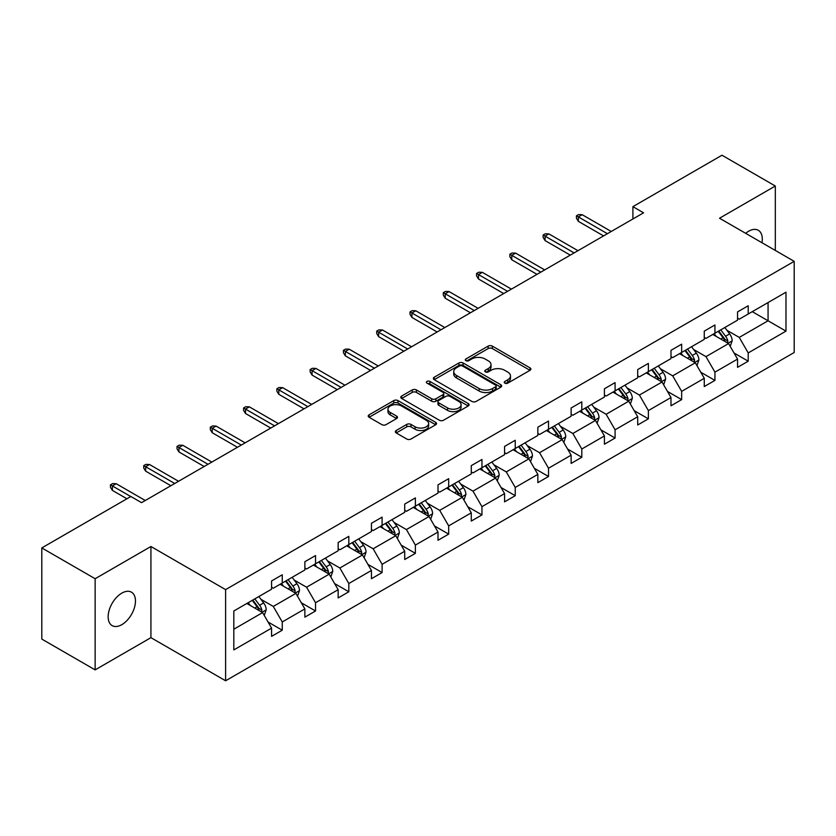 <?xml version="1.0" encoding="UTF-8"?>
<svg xmlns="http://www.w3.org/2000/svg" width="836" height="836" viewBox="0 0 836 836"><rect width="100%" height="100%" fill="white"/><g stroke="black" fill="none" stroke-linecap="round" stroke-linejoin="round"><path stroke-width="1.25" d="M504.839 383.149A2.069 1.202 0 0 0 507.776 383.149L530.024 370.296A2.957 1.714 0 0 0 530.891 369.084A2.957 1.714 0 0 0 530.024 367.882L492.331 346.114A2.957 1.714 0 0 0 488.14 346.114L465.892 358.957A2.069 1.202 0 0 0 465.286 359.804A2.069 1.202 0 0 0 465.892 360.65A2.069 1.202 0 0 0 468.818 360.65L471.703 358.989A9.478 5.476 0 0 1 485.099 358.989L488.245 360.807A9.478 5.476 0 0 1 491.025 364.674A9.478 5.476 0 0 1 488.245 368.54L485.371 370.212A2.069 1.202 0 0 0 484.755 371.059A2.069 1.202 0 0 0 485.371 371.895A2.069 1.202 0 0 0 488.297 371.895L491.181 370.233A9.478 5.476 0 0 1 504.578 370.233L507.724 372.051A9.478 5.476 0 0 1 510.493 375.918A9.478 5.476 0 0 1 507.724 379.784L504.839 381.456A2.069 1.202 0 0 0 504.233 382.303A2.069 1.202 0 0 0 504.839 383.149L504.839 381.456M121.805 624.67A19.312 11.15 120 0 0 134.429 607.647A19.312 11.15 120 0 0 131.461 592.17A19.312 11.15 120 0 0 121.805 593.132A19.312 11.15 120 0 0 109.192 610.144A19.312 11.15 120 0 0 112.149 625.621A19.312 11.15 120 0 0 121.805 624.67M761.972 242.743A19.312 11.15 120 0 0 758.304 230.276A19.312 11.15 120 0 0 748.648 231.227A19.312 11.15 120 0 0 745.67 233.328M396.201 430.509A2.957 1.714 0 0 0 395.334 431.721A2.957 1.714 0 0 0 396.201 432.933L406.777 439.036A2.957 1.714 0 0 0 410.967 439.036L435.681 424.772A2.957 1.714 0 0 0 436.549 423.559A2.957 1.714 0 0 0 435.681 422.347L397.988 400.59A2.957 1.714 0 0 0 393.798 400.59L369.084 414.855A2.957 1.714 0 0 0 368.216 416.067A2.957 1.714 0 0 0 369.084 417.268L381.864 424.646A2.957 1.714 0 0 0 386.044 424.646L396.619 418.543A2.957 1.714 0 0 0 397.487 417.331A2.957 1.714 0 0 0 396.619 416.119L390.287 412.461A7.921 4.577 0 0 1 387.967 409.232A7.921 4.577 0 0 1 392.857 405A7.921 4.577 0 0 1 401.489 405.993L426.308 420.32A7.921 4.577 0 0 1 428.628 423.559A7.921 4.577 0 0 1 423.737 427.781A7.921 4.577 0 0 1 415.105 426.788L410.967 424.406A2.957 1.714 0 0 0 406.777 424.406L396.201 430.509L396.201 432.933M150.929 546.504L95.137 578.721L41.8 547.925L41.8 639.08L95.137 669.876L150.929 637.659L225.605 680.776L225.605 589.62L150.929 546.504L150.929 637.659M775.317 250.445L775.317 186.02L719.524 218.227L794.2 261.344L225.605 589.62M775.317 186.02L721.98 155.224L632.904 206.649L632.904 218.969M41.8 547.925L130.876 496.5L141.545 502.655L643.574 212.814L632.904 206.649M471.912 401.437A2.957 1.714 0 0 0 476.102 401.437L500.816 387.162A2.957 1.714 0 0 0 501.684 385.96A2.957 1.714 0 0 0 500.816 384.748L463.113 362.981A2.957 1.714 0 0 0 458.922 362.981L434.218 377.245A2.957 1.714 0 0 0 433.351 378.457A2.957 1.714 0 0 0 434.218 379.669L471.912 401.437M427.823 383.588A2.069 1.202 0 0 1 429.923 383.881L429.923 381.425L468.244 403.548A2.957 1.714 0 0 1 469.111 404.76A2.957 1.714 0 0 1 468.244 405.962L443.529 420.236A2.957 1.714 0 0 1 439.349 420.236L401.646 398.469L401.646 396.055A2.957 1.714 0 0 0 400.778 397.257A2.957 1.714 0 0 0 401.646 398.469M401.646 396.055L412.221 389.942A2.957 1.714 0 0 1 416.412 389.942L431.7 398.772A2.957 1.714 0 0 0 435.89 398.772L442.902 394.717A2.957 1.714 0 0 0 443.77 393.516A2.957 1.714 0 0 0 442.902 392.303L426.987 383.118A2.069 1.202 0 0 1 426.381 382.271A2.069 1.202 0 0 1 427.666 381.164A2.069 1.202 0 0 1 429.923 381.425M95.137 578.721L95.137 669.876M233.819 610.991L271.585 589.192L271.585 580.936L282.255 574.781L282.255 583.026L304.868 569.974L304.868 561.719L315.538 555.564L315.538 563.809L338.152 550.757L338.152 542.501L348.821 536.346L348.821 544.602L371.435 531.539L371.435 523.284L382.104 517.129L382.104 525.384L404.718 512.322L404.718 504.077L415.387 497.911L415.387 506.167L438.001 493.104L438.001 484.859L448.671 478.694L448.671 486.949L471.285 473.897L471.285 465.642L481.954 459.476L481.954 467.732L504.568 454.68L504.568 446.424L515.237 440.269L515.237 448.514L537.851 435.462L537.851 427.206L548.52 421.051L548.52 429.296L571.134 416.244L571.134 407.989L581.804 401.834L581.804 410.089L604.418 397.027L604.418 388.771L615.087 382.616L615.087 390.872L637.701 377.809L637.701 369.564L648.37 363.399L648.37 371.654L670.984 358.592L670.984 350.347L681.653 344.181L681.653 352.437L704.267 339.385L704.267 331.129L714.937 324.964L714.937 333.219L737.551 320.167L737.551 311.912L748.22 305.757L748.22 314.002L785.986 292.203L785.986 331.129L748.22 352.928L748.22 361.183L737.551 367.338L737.551 359.093L714.937 372.145L714.937 380.401L704.267 386.556L704.267 378.3L681.653 391.363L681.653 399.618L670.984 405.773L670.984 397.518L648.37 410.58L648.37 418.836L637.701 424.991L637.701 416.736L615.087 429.798L615.087 438.043L604.418 444.209L604.418 435.953L581.804 449.016L581.804 457.261L571.134 463.426L571.134 455.171L548.52 468.223L548.52 476.478L537.851 482.644L537.851 474.388L515.237 487.44L515.237 495.696L504.568 501.851L504.568 493.606L481.954 506.658L481.954 514.913L471.285 521.068L471.285 512.813L448.671 525.875L448.671 534.131L438.001 540.286L438.001 532.03L415.387 545.093L415.387 553.348L404.718 559.503L404.718 551.248L382.104 564.31L382.104 572.555L371.435 578.721L371.435 570.465L348.821 583.528L348.821 591.773L338.152 597.939L338.152 589.683L315.538 602.735L315.538 610.991L304.868 617.156L304.868 608.901L282.255 621.953L282.255 630.208L271.585 636.363L271.585 628.118L233.819 649.917L233.819 610.991M225.605 680.776L794.2 352.499L794.2 261.344M280.123 584.26L295.902 593.382L273.288 606.434L260.947 599.308M273.288 606.434L282.255 621.953M295.902 593.382L304.868 608.901M271.585 587.217L273.288 588.199L282.255 583.026M313.406 565.042L329.185 574.165L306.572 587.217L294.23 580.09M306.572 587.217L315.538 602.735M329.185 574.165L338.152 589.683M304.868 567.999L306.572 568.992L315.538 563.809M346.689 545.835L362.479 554.947L339.855 567.999L327.513 560.872M339.855 567.999L348.821 583.528M362.479 554.947L371.435 570.465M338.152 548.782L339.855 549.774L348.821 544.602M379.972 526.617L395.762 535.73L373.138 548.782L360.797 541.655M373.138 548.782L382.104 564.31M395.762 535.73L404.718 551.248M371.435 529.575L373.138 530.557L382.104 525.384M413.256 507.4L429.046 516.512L406.421 529.575L394.08 522.437M406.421 529.575L415.387 545.093M429.046 516.512L438.001 532.03M404.718 510.357L406.421 511.339L415.387 506.167M446.539 488.182L462.329 497.295L439.705 510.357L427.363 503.22M439.705 510.357L448.671 525.875M462.329 497.295L471.285 512.813M438.001 491.14L439.705 492.122L448.671 486.949M479.822 468.965L495.612 478.077L472.988 491.14L460.646 484.013M472.988 491.14L481.954 506.658M495.612 478.077L504.568 493.606M471.285 471.922L472.988 472.904L481.954 467.732M513.105 449.747L528.895 458.87L506.271 471.922L493.93 464.795M506.271 471.922L515.237 487.44M528.895 458.87L537.851 474.388M504.568 452.704L506.271 453.687L515.237 448.514M546.389 430.53L562.179 439.652L539.554 452.704L527.213 445.578M539.554 452.704L548.52 468.223M562.179 439.652L571.134 455.171M537.851 433.487L539.554 434.48L548.52 429.296M579.672 411.322L595.462 420.435L572.848 433.487L560.496 426.36M572.848 433.487L581.804 449.016M595.462 420.435L604.418 435.953M571.134 414.269L572.848 415.262L581.804 410.089M612.955 392.105L628.745 401.217L606.131 414.269L593.779 407.142M606.131 414.269L615.087 429.798M628.745 401.217L637.701 416.736M604.418 395.062L606.131 396.045L615.087 390.872M646.238 372.887L662.028 382L639.415 395.062L627.063 387.925M639.415 395.062L648.37 410.58M662.028 382L670.984 397.518M637.701 375.845L639.415 376.827L648.37 371.654M679.522 353.67L695.312 362.782L672.698 375.845L660.346 368.707M672.698 375.845L681.653 391.363M695.312 362.782L704.267 378.3M670.984 356.627L672.698 357.609L681.653 352.437M712.805 334.452L728.595 343.565L705.981 356.627L693.629 349.5M705.981 356.627L714.937 372.145M728.595 343.565L737.551 359.093M704.267 337.41L705.981 338.392L714.937 333.219M752.275 311.661L768.065 320.784L739.264 337.41L726.912 330.283M739.264 337.41L748.22 352.928M785.986 331.129L768.065 320.784L768.065 302.548L785.986 292.203M737.551 318.192L739.264 319.174L748.22 314.002M233.819 629.226L262.619 612.589L246.839 603.477M262.619 612.589L271.585 628.118M734.029 352.991L748.22 361.183M700.746 372.208L714.937 380.401M667.462 391.426L681.653 399.618M634.179 410.643L648.37 418.836M600.896 429.861L615.087 438.043M567.613 449.068L581.804 457.261M534.329 468.285L548.52 476.478M501.046 487.503L515.237 495.696M467.763 506.72L481.954 514.913M434.48 525.938L448.671 534.131M401.196 545.156L415.387 553.348M367.913 564.373L382.104 572.555M334.63 583.58L348.821 591.773M301.347 602.798L315.538 610.991M268.063 622.015L282.255 630.208M505.675 383.442L507.724 382.251A9.478 5.476 0 0 0 510.493 378.384L510.493 375.918M491.025 364.674L491.025 367.14A9.478 5.476 0 0 1 488.245 371.006L486.197 372.187M529.982 370.317L492.331 348.581A2.957 1.714 0 0 0 488.14 348.581L466.718 360.943M500.774 387.183L463.113 365.447A2.957 1.714 0 0 0 458.922 365.447L434.25 379.69M495.57 386.807A2.069 1.202 0 0 0 496.187 385.96A2.069 1.202 0 0 0 495.57 385.114L462.486 366.001A2.069 1.202 0 0 0 459.56 366.001L456.519 367.756A9.478 5.476 0 0 0 453.739 371.623A9.478 5.476 0 0 0 456.519 375.5L479.132 388.552A9.478 5.476 0 0 0 492.54 388.552L495.57 386.807L495.57 389.262A2.069 1.202 0 0 0 496.187 388.416L496.187 385.96M453.739 371.623L453.739 374.089A9.478 5.476 0 0 0 456.519 377.956L456.519 375.5M495.57 389.262L492.54 391.018A9.478 5.476 0 0 1 479.132 391.018L456.519 377.956M401.688 398.49L412.221 392.408L412.221 389.942M443.77 393.516L443.77 395.971A2.957 1.714 0 0 1 442.902 397.184L435.89 401.238A2.957 1.714 0 0 1 431.7 401.238L416.412 392.408A2.957 1.714 0 0 0 412.221 392.408M429.923 383.881L468.202 405.993M447.563 407.926A7.921 4.577 0 0 0 456.195 408.919A7.921 4.577 0 0 0 461.085 404.697A7.921 4.577 0 0 0 458.765 401.458L450.029 396.41A2.957 1.714 0 0 0 445.839 396.41L438.827 400.465A2.957 1.714 0 0 0 437.959 401.677A2.957 1.714 0 0 0 438.827 402.879L447.563 407.926L447.563 410.392A7.921 4.577 0 0 0 456.195 411.385A7.921 4.577 0 0 0 461.085 407.163L461.085 404.697M437.959 401.677L437.959 404.133A2.957 1.714 0 0 0 438.827 405.345L438.827 402.879M447.563 410.392L438.827 405.345M428.628 423.559L428.628 426.026A7.921 4.577 0 0 1 423.737 430.247A7.921 4.577 0 0 1 415.105 429.255L410.967 426.872A2.957 1.714 0 0 0 406.777 426.872L396.243 432.954M387.967 409.232L387.967 411.699A7.921 4.577 0 0 0 390.287 414.928L390.287 412.461M396.588 418.564L390.287 414.928M435.681 422.347L435.681 424.772L397.988 403.046A2.957 1.714 0 0 0 393.798 403.046L369.125 417.289M730.215 346.376L732.179 340.712A7.994 4.619 -120 0 0 729.629 333.898L724.833 327.503M716.243 336.438L714.163 333.668M727.414 342.885L727.863 341.046A7.994 4.619 -120 0 0 725.575 336.239L720.778 329.844M718.782 331.004L724.049 338.037A4.075 2.351 60 0 1 724.791 339.28L727.863 341.046M718.218 331.328L723.015 337.723A7.994 4.619 60 0 1 725 341.496M607.406 233.693L578.345 216.911L578.345 221.352L576.432 218.269L576.432 215.803L578.345 216.911L582.19 214.695L611.252 231.478M578.345 221.352L603.571 235.909M576.432 215.803L578.564 214.57L582.19 214.695M696.931 365.593L698.896 359.929A7.994 4.619 -120 0 0 696.346 353.116L691.55 346.721M682.96 355.655L680.88 352.886M694.131 362.103L694.58 360.264A7.994 4.619 -120 0 0 692.292 355.457L687.495 349.061M685.499 350.221L690.766 357.254A4.075 2.351 60 0 1 691.508 358.498L694.58 360.264M684.935 350.545L689.731 356.941A7.994 4.619 60 0 1 691.717 360.713M663.648 384.811L665.613 379.147A7.994 4.619 -120 0 0 663.063 372.333L658.266 365.938M649.677 374.873L647.597 372.104M660.848 381.32L661.297 379.481A7.994 4.619 -120 0 0 659.008 374.674L654.212 368.279M652.216 369.439L657.483 376.472A4.075 2.351 60 0 1 658.225 377.715L661.297 379.481M651.652 369.763L656.448 376.148A7.994 4.619 60 0 1 658.434 379.931M574.123 252.911L545.062 236.128L545.062 240.569L543.139 237.487L543.139 235.02L545.062 236.128L548.907 233.913L577.969 250.695M545.062 240.569L570.277 255.126M543.139 235.02L545.281 233.787L548.907 233.913M540.84 272.128L511.778 255.346L511.778 259.777L509.855 256.704L509.855 254.238L511.778 255.346L515.624 253.13L544.675 269.903M511.778 259.777L536.994 274.344M509.855 254.238L511.998 253.005L515.624 253.13M630.365 404.028L632.329 398.354A7.994 4.619 -120 0 0 629.769 391.551L624.983 385.156M616.393 394.09L614.314 391.311M627.564 400.538L628.014 398.699A7.994 4.619 -120 0 0 625.725 393.892L620.929 387.496M618.922 388.656L624.199 395.689A4.075 2.351 60 0 1 624.941 396.922L628.014 398.699M618.368 388.97L623.165 395.365A7.994 4.619 60 0 1 625.15 399.148M507.556 291.336L478.495 274.563L478.495 278.994L476.572 275.922L476.572 273.456L478.495 274.563L482.341 272.348L511.392 289.12M478.495 278.994L503.711 293.561M476.572 273.456L478.714 272.222L482.341 272.348M597.082 423.246L599.046 417.572A7.994 4.619 -120 0 0 596.486 410.769L591.7 404.373M583.11 413.308L581.03 410.528M594.281 419.756L594.73 417.916A7.994 4.619 -120 0 0 592.442 413.109L587.645 406.714M585.639 407.863L590.916 414.907A4.075 2.351 60 0 1 591.658 416.14L594.73 417.916M585.085 408.187L589.882 414.583A7.994 4.619 60 0 1 591.867 418.355M474.273 310.553L445.212 293.781L445.212 298.212L443.289 295.129L443.289 292.673L445.212 293.781L449.057 291.565L478.108 308.338M445.212 298.212L470.428 312.769M443.289 292.673L445.431 291.44L449.057 291.565M563.798 442.453L565.763 436.789A7.994 4.619 -120 0 0 563.203 429.986L558.417 423.591M549.827 432.515L547.747 429.746M560.998 438.963L561.447 437.134A7.994 4.619 -120 0 0 559.159 432.327L554.362 425.932M552.356 427.081L557.633 434.124A4.075 2.351 60 0 1 558.375 435.357L561.447 437.134M551.802 427.405L556.598 433.8A7.994 4.619 60 0 1 558.584 437.573M440.99 329.771L411.929 312.998L411.929 317.429L410.006 314.346L410.006 311.891L411.929 312.998L415.774 310.773L444.825 327.555M411.929 317.429L437.144 331.986M410.006 311.891L412.148 310.658L415.774 310.773M530.515 461.671L532.48 456.007A7.994 4.619 -120 0 0 529.919 449.193L525.133 442.808M516.543 451.733L514.464 448.963M527.715 458.18L528.153 456.351A7.994 4.619 -120 0 0 525.865 451.534L521.079 445.149M519.072 446.299L524.35 453.342A4.075 2.351 60 0 1 525.092 454.575L528.153 456.351M518.519 446.623L523.305 453.018A7.994 4.619 60 0 1 525.301 456.79M407.707 348.988L378.645 332.216L378.645 336.647L376.722 333.564L376.722 331.098L378.645 332.216L382.491 329.99L411.542 346.773M378.645 336.647L403.861 351.204M376.722 331.098L378.865 329.875L382.491 329.99M497.232 480.888L499.196 475.224A7.994 4.619 -120 0 0 496.636 468.411L491.85 462.015M483.26 470.95L481.181 468.181M494.431 477.398L494.87 475.569A7.994 4.619 -120 0 0 492.582 470.752L487.796 464.356M485.789 465.516L491.066 472.549A4.075 2.351 60 0 1 491.808 473.793L494.87 475.569M485.235 465.84L490.021 472.235A7.994 4.619 60 0 1 492.017 476.008M374.423 368.206L345.362 351.423L345.362 355.864L343.439 352.782L343.439 350.315L345.362 351.423L349.208 349.208L378.259 365.99M345.362 355.864L370.578 370.421M343.439 350.315L345.581 349.082L349.208 349.208M463.949 500.106L465.913 494.442A7.994 4.619 -120 0 0 463.353 487.628L458.567 481.233M449.977 490.168L447.897 487.398M461.148 496.615L461.587 494.776A7.994 4.619 -120 0 0 459.298 489.969L454.512 483.574M452.506 484.734L457.783 491.767A4.075 2.351 60 0 1 458.525 493.01L461.587 494.776M451.952 485.058L456.738 491.453A7.994 4.619 60 0 1 458.734 495.225M341.14 387.423L312.079 370.641L312.079 375.082L310.156 371.999L310.156 369.533L312.079 370.641L315.924 368.425L344.975 385.208M312.079 375.082L337.295 389.639M310.156 369.533L312.288 368.3L315.924 368.425M430.665 519.323L432.62 513.659A7.994 4.619 -120 0 0 430.07 506.846L425.284 500.45M416.694 509.385L414.614 506.616M427.865 515.833L428.304 513.994A7.994 4.619 -120 0 0 426.015 509.187L421.229 502.791M419.223 503.951L424.5 510.984A4.075 2.351 60 0 1 425.242 512.228L428.304 513.994M418.669 504.275L423.455 510.66A7.994 4.619 60 0 1 425.451 514.443M307.857 406.641L278.796 389.858L278.796 394.289L276.873 391.217L276.873 388.75L278.796 389.858L282.641 387.643L311.692 404.415M278.796 394.289L304.011 408.856M276.873 388.75L279.005 387.517L282.641 387.643M397.382 538.541L399.336 532.866A7.994 4.619 -120 0 0 396.786 526.063L392 519.668M383.41 528.603L381.331 525.823M394.582 535.05L395.02 533.211A7.994 4.619 -120 0 0 392.732 528.404L387.946 522.009M385.939 523.169L391.217 530.202A4.075 2.351 60 0 1 391.959 531.435L395.02 533.211M385.386 523.482L390.172 529.878A7.994 4.619 60 0 1 392.168 533.661M274.574 425.848L245.512 409.076L245.512 413.506L243.589 410.434L243.589 407.968L245.512 409.076L249.358 406.86L278.409 423.633M245.512 413.506L270.728 428.074M243.589 407.968L245.721 406.735L249.358 406.86M364.099 557.758L366.053 552.084A7.994 4.619 -120 0 0 363.503 545.281L358.717 538.886M350.127 547.82L348.048 545.041M361.298 554.268L361.737 552.429A7.994 4.619 -120 0 0 359.449 547.622L354.663 541.226M352.656 542.386L357.933 549.419A4.075 2.351 60 0 1 358.675 550.652L361.737 552.429M352.102 542.7L356.888 549.095A7.994 4.619 60 0 1 358.884 552.868M241.29 445.065L212.229 428.293L212.229 432.724L210.306 429.641L210.306 427.186L212.229 428.293L216.064 426.078L245.126 442.85M212.229 432.724L237.445 447.281M210.306 427.186L212.438 425.952L216.064 426.078M330.816 576.965L332.77 571.302A7.994 4.619 -120 0 0 330.22 564.499L325.434 558.103M316.844 567.027L314.764 564.258M328.015 573.475L328.454 571.646A7.994 4.619 -120 0 0 326.165 566.839L321.379 560.444M319.373 561.593L324.65 568.637A4.075 2.351 60 0 1 325.392 569.87L328.454 571.646M318.819 561.917L323.605 568.313A7.994 4.619 60 0 1 325.601 572.085M208.007 464.283L178.946 447.511L178.946 451.942L177.023 448.859L177.023 446.403L178.946 447.511L182.781 445.285L211.842 462.068M178.946 451.942L204.162 466.498M177.023 446.403L179.155 445.17L182.781 445.285M297.532 596.183L299.487 590.519A7.994 4.619 -120 0 0 296.937 583.706L292.151 577.321M283.561 586.245L281.481 583.476M294.721 592.693L295.171 590.864A7.994 4.619 -120 0 0 292.882 586.046L288.096 579.662M286.09 580.811L291.367 587.854A4.075 2.351 60 0 1 292.109 589.087L295.171 590.864M285.536 581.135L290.322 587.53A7.994 4.619 60 0 1 292.318 591.303M174.724 483.501L145.663 466.728L145.663 471.159L143.74 468.076L143.74 465.61L145.663 466.728L149.498 464.502L178.559 481.285M145.663 471.159L170.878 485.716M143.74 465.61L145.872 464.388L149.498 464.502M264.249 615.4L266.203 609.737A7.994 4.619 -120 0 0 263.654 602.923L258.867 596.528M250.277 605.463L248.198 602.693M261.438 611.91L261.887 610.081A7.994 4.619 -120 0 0 259.599 605.264L254.813 598.869M252.806 600.029L258.084 607.072A4.075 2.351 60 0 1 258.815 608.305L261.887 610.081M252.253 600.352L257.039 606.748A7.994 4.619 60 0 1 259.035 610.52M130.771 496.553L112.379 485.935L112.379 490.377L110.456 487.294L110.456 484.828L112.379 485.935L116.214 483.72L145.276 500.503M112.379 490.377L126.926 498.778M110.456 484.828L112.588 483.595L116.214 483.72M507.724 382.251L507.724 379.784M485.371 371.895L485.371 370.212M488.245 371.006L488.245 368.54M465.892 360.65L465.892 358.957M488.14 348.581L488.14 346.114M492.331 348.581L492.331 346.114M530.024 370.296L530.024 367.882M434.218 379.669L434.218 377.245M458.922 365.447L458.922 362.981M463.113 365.447L463.113 362.981M500.816 387.162L500.816 384.748M479.132 391.018L479.132 388.552M492.54 391.018L492.54 388.552M416.412 392.408L416.412 389.942M431.7 401.238L431.7 398.772M435.89 401.238L435.89 398.772M442.902 397.184L442.902 394.717M468.244 405.962L468.244 403.548M406.777 426.872L406.777 424.406M410.967 426.872L410.967 424.406M415.105 429.255L415.105 426.788M396.619 418.543L396.619 416.119M369.084 417.268L369.084 414.855M393.798 403.046L393.798 400.59M397.988 403.046L397.988 400.59M728.02 343.241L732.127 340.869M725.575 336.239L729.629 333.898M720.736 339.029L723.015 337.723M694.737 362.448L698.844 360.086M692.292 355.457L696.346 353.116M687.453 358.247L689.731 356.941M661.454 381.665L665.56 379.293M659.008 374.674L663.063 372.333M654.17 377.464L656.448 376.148M628.17 400.883L632.277 398.511M625.725 393.892L629.769 391.551M620.887 396.682L623.165 395.365M594.887 420.1L598.994 417.728M592.442 413.109L596.486 410.769M587.603 415.9L589.882 414.583M561.604 439.318L565.711 436.946M559.159 432.327L563.203 429.986M554.32 435.117L556.598 433.8M528.321 458.536L532.428 456.163M525.865 451.534L529.919 449.193M521.037 454.335L523.305 453.018M495.037 477.753L499.144 475.381M492.582 470.752L496.636 468.411M487.754 473.542L490.021 472.235M461.744 496.96L465.851 494.599M459.298 489.969L463.353 487.628M454.47 492.759L456.738 491.453M428.46 516.178L432.567 513.806M426.015 509.187L430.07 506.846M421.187 511.977L423.455 510.66M395.177 535.395L399.284 533.023M392.732 528.404L396.786 526.063M387.904 531.194L390.172 529.878M361.894 554.613L366.001 552.241M359.449 547.622L363.503 545.281M354.621 550.412L356.888 549.095M328.611 573.83L332.718 571.458M326.165 566.839L330.22 564.499M321.337 569.63L323.605 568.313M295.327 593.048L299.434 590.676M292.882 586.046L296.937 583.706M288.054 588.847L290.322 587.53M262.044 612.265L266.151 609.893M259.599 605.264L263.654 602.923M254.771 608.054L257.039 606.748"/></g></svg>
